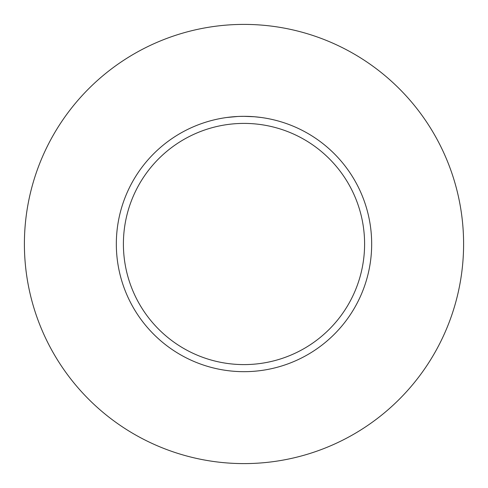 <?xml version="1.0" encoding="UTF-8"?>
<svg xmlns="http://www.w3.org/2000/svg" width="488" height="488" viewBox="0 0 488 488"><rect width="100%" height="100%" fill="white"/><g stroke="black" fill="none" stroke-linecap="round" stroke-linejoin="round"><path stroke-width="0.73" d="M244 24.4A219.6 219.6 0 0 1 463.6 244A219.6 219.6 0 0 1 244 463.6A219.6 219.6 0 0 1 24.4 244A219.6 219.6 0 0 1 244 24.4M254.205 116.736L244 116.327A127.673 127.673 0 0 1 371.673 244A127.673 127.673 0 0 1 244 371.673A127.673 127.673 0 0 1 116.327 244A127.673 127.673 0 0 1 244 116.327L239.51 116.406M254.48 116.754L261.074 117.474M244 123.403A120.597 120.597 0 0 1 364.597 244A120.597 120.597 0 0 1 244 364.597A120.597 120.597 0 0 1 123.403 244A120.597 120.597 0 0 1 244 123.403M237.522 116.492L226.932 117.474M239.785 116.394L240.694 116.37M235.674 116.595L236.82 116.528M238.467 116.443L239.34 116.412M239.59 116.4L239.913 116.394M240.45 116.376L241.395 116.351M242.841 116.333L244 116.327"/></g></svg>
